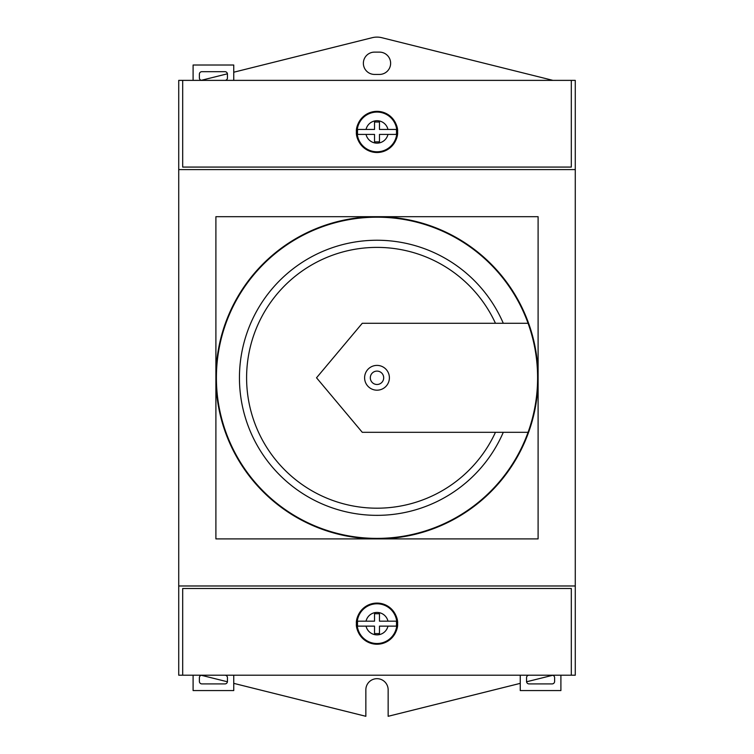 <?xml version="1.0" encoding="UTF-8"?>
<svg xmlns="http://www.w3.org/2000/svg" width="754" height="754" viewBox="0 0 754 754"><rect width="100%" height="100%" fill="white"/><g stroke="black" fill="none" stroke-linecap="round" stroke-linejoin="round"><path stroke-width="1.13" d="M389.394 377.792A12.394 12.394 0 0 1 377 390.186A12.394 12.394 0 0 1 364.606 377.792A12.394 12.394 0 0 1 377 365.398A12.394 12.394 0 0 1 389.394 377.792M383.692 377.792A6.692 6.692 0 0 1 377 384.483A6.692 6.692 0 0 1 370.308 377.792A6.692 6.692 0 0 1 377 371.1A6.692 6.692 0 0 1 383.692 377.792M528.064 323.268A160.602 160.602 0 0 0 216.398 377.792A160.602 160.602 0 0 0 528.064 432.315A160.602 160.602 0 0 0 528.064 323.268L362.278 323.268L316.529 377.792L362.278 432.315L528.064 432.315M495.453 323.268A130.395 130.395 0 0 0 296.294 275.37A130.395 130.395 0 0 0 296.294 480.213A130.395 130.395 0 0 0 495.453 432.315M503.286 323.268A137.558 137.558 0 0 0 292.722 269.084A137.558 137.558 0 0 0 292.722 486.509A137.558 137.558 0 0 0 503.286 432.315M374.521 52.12A11.15 11.15 0 0 0 363.371 63.279A11.15 11.15 0 0 0 374.521 74.429L379.479 74.429A11.15 11.15 0 0 0 390.629 63.279A11.15 11.15 0 0 0 379.479 52.12L374.521 52.12M529.025 675.207A2.479 2.479 0 0 0 526.546 677.686L526.546 681.428A2.479 2.479 0 0 0 529.025 683.906L552.135 683.906A2.479 2.479 0 0 0 554.614 681.428L554.614 677.686A2.479 2.479 0 0 0 552.135 675.207M520.251 675.207L520.251 690.57L560.901 690.57L560.901 675.207M201.865 675.207A2.479 2.479 0 0 0 199.386 677.686L199.386 681.428A2.479 2.479 0 0 0 201.865 683.906L224.975 683.906A2.479 2.479 0 0 0 227.454 681.428L227.454 677.686A2.479 2.479 0 0 0 224.975 675.207M193.099 675.207L193.099 690.57L233.749 690.57L233.749 675.207M224.975 80.376A2.479 2.479 0 0 0 227.454 77.898L227.454 74.156A2.479 2.479 0 0 0 224.975 71.677L201.865 71.677A2.479 2.479 0 0 0 199.386 74.156L199.386 77.898A2.479 2.479 0 0 0 201.865 80.376M193.099 80.376L193.099 65.014L233.749 65.014L233.749 80.376M552.974 80.376L381.797 37.7A19.83 19.83 0 0 0 372.203 37.7L233.749 72.224M227.435 73.798L201.299 80.31M201.299 675.273L227.435 681.786M233.749 683.36L365.85 716.3L365.85 689.825A11.15 11.15 0 0 1 377 678.675A11.15 11.15 0 0 1 388.15 689.825L388.15 716.3L520.251 683.36M526.565 681.786L552.701 675.273M396.858 623.652A19.858 19.858 0 0 0 377 603.794A19.858 19.858 0 0 0 357.142 623.652A19.858 19.858 0 0 0 377 643.52A19.858 19.858 0 0 0 396.858 623.652M357.641 621.173L366.039 621.173L357.641 621.173A19.519 19.519 0 0 0 357.641 626.131L366.039 626.131L357.641 626.131M387.961 621.173L396.359 621.173L387.961 621.173A11.244 11.244 0 0 0 366.039 621.173L374.521 621.173L374.521 613.737L379.479 613.737L379.479 621.173L387.961 621.173M396.359 626.131L387.961 626.131L396.359 626.131A19.519 19.519 0 0 0 396.359 621.173M396.858 131.931A19.858 19.858 0 0 0 377 112.073A19.858 19.858 0 0 0 357.142 131.931A19.858 19.858 0 0 0 377 151.79A19.858 19.858 0 0 0 396.858 131.931M357.641 129.452L366.039 129.452L357.641 129.452A19.519 19.519 0 0 0 357.641 134.41L366.039 134.41L357.641 134.41M387.961 129.452L396.359 129.452L387.961 129.452A11.244 11.244 0 0 0 366.039 129.452L374.521 129.452L374.521 122.016L379.479 122.016L379.479 129.452L387.961 129.452M396.359 134.41L387.961 134.41L396.359 134.41A19.519 19.519 0 0 0 396.359 129.452M356.425 131.931A20.575 20.575 0 0 0 377 152.506A20.575 20.575 0 0 0 397.575 131.931C398.395 125.909 392.221 111.639 377 111.356C361.779 111.639 355.605 125.909 356.425 131.931C355.605 137.944 361.779 152.223 377 152.506C392.221 152.223 398.395 137.944 397.575 131.931A20.575 20.575 0 0 0 377 111.356A20.575 20.575 0 0 0 356.425 131.931M356.425 623.652A20.575 20.575 0 0 0 377 644.227A20.575 20.575 0 0 0 397.575 623.652C398.395 617.639 392.221 603.36 377 603.087C361.779 603.36 355.605 617.639 356.425 623.652C355.605 629.675 361.779 643.944 377 644.227C392.221 643.944 398.395 629.675 397.575 623.652A20.575 20.575 0 0 0 377 603.087A20.575 20.575 0 0 0 356.425 623.652M571.315 80.376L182.685 80.376L182.685 167.077L571.315 167.077L571.315 80.376L575.274 80.376L575.274 169.603L178.726 169.603L178.726 675.207L182.685 675.207L182.685 588.506L571.315 588.506L571.315 675.207L182.685 675.207M575.274 169.603L575.274 585.981L178.726 585.981M575.274 585.981L575.274 675.207L571.315 675.207M182.685 80.376L178.726 80.376L178.726 169.603M387.961 134.41L379.479 134.41L379.479 141.846L374.521 141.846L374.521 134.41L366.039 134.41A11.244 11.244 0 0 0 387.961 134.41M387.961 626.131L379.479 626.131L379.479 633.567L374.521 633.567L374.521 626.131L366.039 626.131A11.244 11.244 0 0 0 387.961 626.131M377 216.69A161.102 161.102 0 0 0 215.898 377.792A161.102 161.102 0 0 0 377 538.893L538.102 538.893L538.102 216.69L215.898 216.69L215.898 538.893L377 538.893A161.102 161.102 0 0 0 538.102 377.792A161.102 161.102 0 0 0 377 216.69"/></g></svg>

